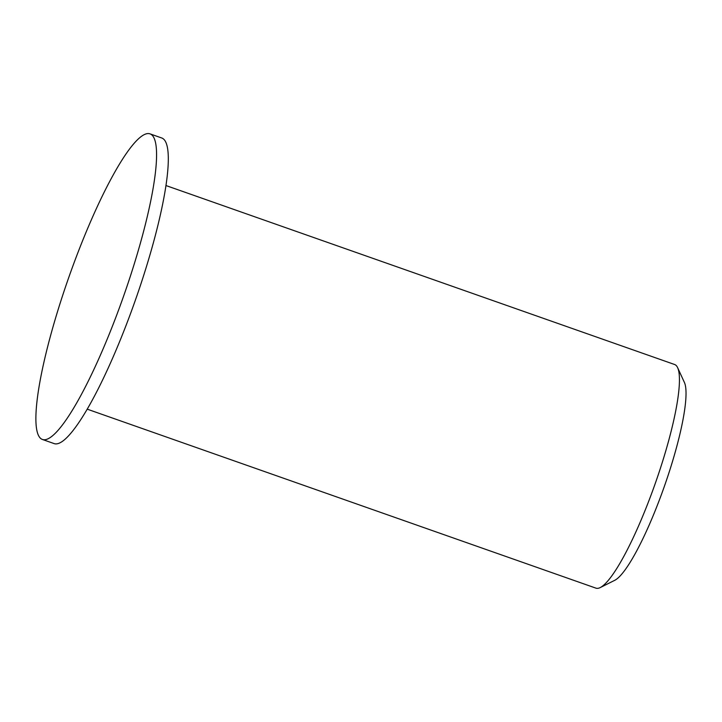 <?xml version="1.0" encoding="UTF-8"?>
<svg xmlns="http://www.w3.org/2000/svg" width="722" height="722" viewBox="0 0 722 722"><rect width="100%" height="100%" fill="white"/><g stroke="black" fill="none" stroke-linecap="round" stroke-linejoin="round"><path stroke-width="1.08" d="M600.244 587.564L614.756 580.308A106.685 19.079 -70.6 0 0 661.785 493.541A106.685 19.079 -70.6 0 0 684.384 382.398L677.615 367.651A118.534 21.191 109.4 0 1 652.498 491.15A118.534 21.191 109.4 0 1 600.244 587.564A118.534 21.191 109.4 0 1 595.957 588.15L87.245 409.166M165.934 185.536L674.637 364.52A118.534 21.191 109.4 0 1 677.615 367.651M42.463 439.481L54.195 443.615A161.999 28.961 -70.6 0 0 131.467 311.047A161.999 28.961 -70.6 0 0 161.728 137.983L149.995 133.85A161.999 28.961 -70.6 0 0 68.906 277.058A161.999 28.961 -70.6 0 0 42.463 439.481A161.999 28.961 -70.6 0 0 119.735 306.913A161.999 28.961 -70.6 0 0 149.995 133.85"/></g></svg>

